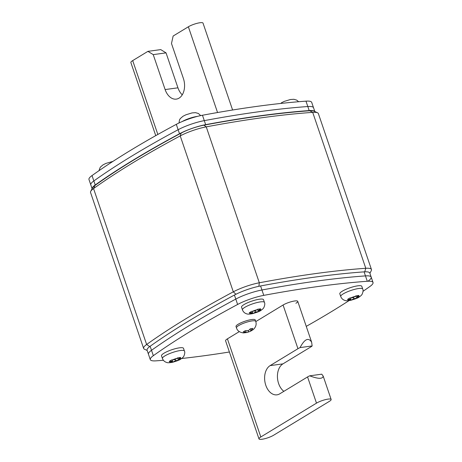 <?xml version="1.0" encoding="UTF-8"?>
<svg xmlns="http://www.w3.org/2000/svg" width="462" height="462" viewBox="0 0 462 462"><rect width="100%" height="100%" fill="white"/><g stroke="black" fill="none" stroke-linecap="round" stroke-linejoin="round"><path stroke-width="0.69" d="M253.505 313.276L255.55 312.041L258.847 311.492L258.501 310.487L258.847 311.492L261.267 310.025L257.987 310.556L260.643 308.83L257.68 309.234L254.995 310.966L251.634 311.336L249.22 312.803L252.558 312.445L249.838 313.998L252.806 313.594L252.431 312.526L252.806 313.594L255.55 312.041L255.145 310.874L255.55 312.041L258.847 311.492L260.083 310.805L261.267 310.025L257.987 310.556L257.317 309.534L257.987 310.556L260.643 308.83L257.68 309.234L254.995 310.966L251.634 311.336L249.22 312.803L252.558 312.445L252.471 311.307L252.558 312.445L249.838 313.998L253.505 313.276A5.804 1.207 161.2 0 0 258.056 311.694A5.804 1.207 161.2 0 1 253.505 313.276M263.519 299.694A11.614 2.414 161.2 0 0 251.75 301.149A11.614 2.414 161.2 0 0 241.534 307.178L242.446 309.869A11.614 2.414 -18.8 0 1 252.662 303.84A11.614 2.414 -18.8 0 1 264.437 302.385A11.614 2.414 -18.8 0 0 252.662 303.84A11.614 2.414 -18.8 0 0 242.446 309.869C243.255 311.937 244.687 313.259 246.754 313.848C247.493 314.258 249.399 314.2 252.471 313.681C257.184 312.306 259.939 311.249 260.73 310.504C262.445 309.367 263.496 308.373 263.883 307.519C264.859 305.203 265.044 303.494 264.437 302.385L263.519 299.694A11.614 2.414 161.2 0 0 251.75 301.149A11.614 2.414 161.2 0 0 241.534 307.178L242.446 309.869C243.255 311.937 244.687 313.259 246.754 313.848C247.493 314.258 249.399 314.2 252.471 313.681C257.184 312.306 259.939 311.249 260.73 310.504C262.445 309.367 263.496 308.373 263.883 307.519C264.859 305.203 265.044 303.494 264.437 302.385L263.519 299.694M283.864 391.331A15.24 10.204 -97.8 0 1 277.437 377.073A15.24 10.204 -97.8 0 1 282.94 363.871L310.77 346.956A8.709 1.813 161.2 0 0 312.145 345.951L300.057 347.597A8.709 1.813 161.2 0 0 297.955 348.706L270.12 365.615A15.24 10.204 -97.8 0 0 265.205 383.229A15.24 10.204 -97.8 0 0 276.981 394.831A15.24 10.204 -97.8 0 0 279.729 393.843L307.565 376.928A8.709 1.813 -18.8 0 1 309.667 375.825L321.754 374.18L323.181 376.085C322.747 379.123 318.243 379.036 309.667 375.825M227.414 338.842L260.816 436.965L316.487 403.141A8.709 1.813 161.2 0 1 325.387 399.642A8.709 1.813 161.2 0 1 331.139 399.463A8.709 1.813 161.2 0 1 329.308 401.397L273.637 435.221A8.709 1.813 161.2 0 1 264.738 438.721A8.709 1.813 161.2 0 1 258.986 438.9L225.577 340.777A8.709 1.813 -18.8 0 1 227.414 338.842L239.333 331.601M260.816 436.965A8.709 1.813 161.2 0 0 258.986 438.9M312.145 345.951L311.642 342.192C308.477 337.191 304.614 338.993 300.057 347.597M314.824 111.527L311.706 102.379A23.227 4.828 161.2 0 0 305.983 101.155A481.941 100.202 161.2 0 0 202.46 115.252A23.227 4.828 161.2 0 0 176.305 124.342A481.941 100.202 161.2 0 0 92.025 175.56A23.227 4.828 161.2 0 0 88.975 179.504L90.806 184.887A23.227 4.828 161.2 0 1 93.85 180.937A23.227 4.828 161.2 0 0 90.806 184.887L92.1 188.687M314.755 111.492A23.227 4.828 161.2 0 0 309.188 110.568L307.813 106.531A23.227 4.828 161.2 0 1 313.536 107.756A23.227 4.828 161.2 0 0 307.813 106.531A481.941 100.202 161.2 0 0 204.291 120.628A23.227 4.828 161.2 0 0 178.136 129.718A481.941 100.202 161.2 0 0 93.85 180.937L92.025 175.56M305.983 101.155L307.813 106.531A481.941 100.202 161.2 0 0 204.291 120.628A23.227 4.828 161.2 0 0 178.136 129.718A481.941 100.202 161.2 0 0 93.85 180.937L95.224 184.967A23.227 4.828 161.2 0 0 92.129 188.64M309.188 110.568A481.941 100.202 161.2 0 0 205.665 124.659A23.227 4.828 161.2 0 0 179.51 133.755A481.941 100.202 161.2 0 0 95.224 184.967M248.487 330.636L245.195 330.711L243.168 331.941L246.055 332.114L243.48 332.929L247.095 332.478L250.387 331.329L253.395 329.481L250.704 330.497L252.841 328.407L250.369 328.742L248.487 330.636A2.905 0.606 161.2 0 0 247.713 330.902M255.255 319.964A10.164 2.114 161.2 0 0 244.952 321.24A10.164 2.114 161.2 0 0 236.013 326.513L236.475 327.858A10.164 2.114 -18.8 0 1 245.409 322.586A10.164 2.114 -18.8 0 1 255.711 321.309L255.255 319.964M253.395 329.481L253.401 329.481C255.942 326.957 256.71 324.232 255.711 321.309M236.475 327.858C237.26 330.757 239.657 332.449 243.647 332.935L243.48 332.929M245.796 330.85L246.055 332.114M245.836 332.247L245.957 332.594M248.273 330.763L248.62 331.762M251.282 330.417L251.386 330.705M250.063 329.187L250.704 330.497M368.15 281.063A23.227 4.828 161.2 0 0 371.194 277.113L369.819 273.082A23.227 4.828 161.2 0 0 364.096 271.864A481.941 100.202 161.2 0 0 260.574 285.955A23.227 4.828 161.2 0 0 234.419 295.051A481.941 100.202 161.2 0 0 150.133 346.263A23.227 4.828 161.2 0 0 147.089 350.213L148.464 354.244A23.227 4.828 161.2 0 1 151.507 350.3A23.227 4.828 161.2 0 0 148.464 354.244L150.294 359.621A23.227 4.828 161.2 0 0 156.017 360.845A481.941 100.202 161.2 0 0 163.392 360.273M363.034 291.297A481.941 100.202 161.2 0 0 369.975 286.44A23.227 4.828 161.2 0 0 373.025 282.496L371.194 277.113A23.227 4.828 161.2 0 0 365.471 275.895A481.941 100.202 161.2 0 0 261.948 289.992A23.227 4.828 161.2 0 0 235.793 299.081A481.941 100.202 161.2 0 0 151.507 350.3L150.133 346.263M173.487 361.902L175.531 360.66L178.829 360.117L178.476 359.113L178.829 360.117L181.243 358.651L177.962 359.182L180.625 357.455L177.656 357.859L174.971 359.586L171.616 359.962L169.202 361.428L172.54 361.07L169.82 362.624L172.782 362.22L172.413 361.145L172.782 362.22L175.531 360.66L175.121 359.5L175.531 360.66L178.829 360.117L180.059 359.43L181.243 358.651L177.962 359.182L177.298 358.16L177.962 359.182L180.625 357.455L177.656 357.859L174.971 359.586L171.616 359.962L169.202 361.428L172.54 361.07L172.447 359.933L172.54 361.07L169.82 362.624L173.487 361.902A5.804 1.207 161.2 0 0 178.037 360.32A5.804 1.207 161.2 0 1 173.487 361.902M183.501 348.319A11.614 2.414 161.2 0 0 171.725 349.774A11.614 2.414 161.2 0 0 161.509 355.804L162.428 358.489A11.614 2.414 -18.8 0 1 172.644 352.46A11.614 2.414 -18.8 0 1 184.413 351.005A11.614 2.414 -18.8 0 0 172.644 352.46A11.614 2.414 -18.8 0 0 162.428 358.489C163.23 360.556 164.668 361.885 166.736 362.468C167.475 362.878 169.381 362.826 172.447 362.3C177.165 360.926 179.914 359.869 180.711 359.13C182.426 357.992 183.478 356.993 183.859 356.138C184.84 353.828 185.025 352.113 184.413 351.005L183.501 348.319A11.614 2.414 161.2 0 0 171.725 349.774A11.614 2.414 161.2 0 0 161.509 355.804L162.428 358.489C163.23 360.556 164.668 361.885 166.736 362.468C167.475 362.878 169.381 362.826 172.447 362.3C177.165 360.926 179.914 359.869 180.711 359.13C182.426 357.992 183.478 356.993 183.859 356.138C184.84 353.828 185.025 352.113 184.413 351.005L183.501 348.319M371.454 269.508L318.376 113.588A23.227 4.828 161.2 0 0 317.538 112.786A23.227 4.828 161.2 0 0 312.705 112.364A483.391 100.502 161.2 0 0 206.248 126.859A23.227 4.828 161.2 0 0 180.226 135.903A483.391 100.502 161.2 0 0 93.549 188.571A23.227 4.828 161.2 0 0 90.719 191.349A23.227 4.828 161.2 0 0 90.546 192.492L143.624 348.412A23.227 4.828 -18.8 0 1 146.633 344.49A483.391 100.502 -18.8 0 1 233.304 291.828A23.227 4.828 -18.8 0 1 259.326 282.779A483.391 100.502 -18.8 0 1 365.783 268.283A23.227 4.828 -18.8 0 1 371.454 269.508A23.227 4.828 -18.8 0 1 371.281 270.651L369.9 273.313M147.176 350.473L144.462 349.214A23.227 4.828 -18.8 0 1 143.624 348.412M90.719 191.349L92.527 187.867A20.322 4.227 -18.8 0 1 95.01 185.435A480.486 99.902 -18.8 0 1 181.162 133.085A20.322 4.227 -18.8 0 1 203.933 125.173A480.486 99.902 -18.8 0 1 309.748 110.765A20.322 4.227 -18.8 0 1 313.981 111.134L317.538 112.786M155.746 135.632L130.862 62.537A8.709 1.813 -18.8 0 1 132.692 60.603L147.915 51.357L160.736 49.607L166.043 52.87L177.945 87.82A15.24 10.204 -97.8 0 0 182.253 94.825M166.043 52.87L153.228 54.62L165.125 89.564A15.24 10.204 -97.8 0 0 176.311 99.116A15.24 10.204 -97.8 0 0 183.391 78.465L171.489 43.52L173.14 36.03L188.363 26.779A8.709 1.813 -18.8 0 1 197.262 23.279A8.709 1.813 -18.8 0 1 203.014 23.1L232.6 110.002M153.228 54.62L147.915 51.357M255.804 321.592L283.079 305.018A8.709 1.813 -18.8 0 1 291.984 301.519A8.709 1.813 -18.8 0 1 297.736 301.339A8.709 1.813 -18.8 0 1 295.899 303.274M371.194 277.113A23.227 4.828 161.2 0 0 365.471 275.895A481.941 100.202 161.2 0 0 261.948 289.992A23.227 4.828 161.2 0 0 235.793 299.081A481.941 100.202 161.2 0 0 151.507 350.3L153.338 355.676A23.227 4.828 161.2 0 0 150.294 359.621M373.025 282.496A23.227 4.828 161.2 0 0 367.302 281.271A481.941 100.202 161.2 0 0 263.773 295.368A23.227 4.828 161.2 0 0 237.624 304.458A481.941 100.202 161.2 0 0 153.338 355.676M181.641 358.506A481.941 100.202 161.2 0 0 229.4 351.998M306.254 326.368A481.941 100.202 161.2 0 0 349.07 300.606M351.79 299.896L353.834 298.66L357.138 298.111L356.785 297.106L357.138 298.111L359.552 296.644L356.271 297.176L358.928 295.449L355.965 295.853L353.28 297.586L349.919 297.955L347.505 299.422L350.843 299.064L348.123 300.618L351.091 300.213L350.716 299.145L351.091 300.213L353.834 298.66L353.43 297.493L353.834 298.66L357.138 298.111L358.368 297.424L359.552 296.644L356.271 297.176L355.601 296.154L356.271 297.176L358.928 295.449L355.965 295.853L353.28 297.586L349.919 297.955L347.505 299.422L350.843 299.064L350.756 297.926L350.843 299.064L348.123 300.618L351.79 299.896A5.804 1.207 161.2 0 0 356.341 298.313A5.804 1.207 161.2 0 1 351.79 299.896M361.804 286.313A11.614 2.414 161.2 0 0 350.034 287.768A11.614 2.414 161.2 0 0 339.818 293.797L340.731 296.488A11.614 2.414 -18.8 0 1 350.947 290.459A11.614 2.414 -18.8 0 1 362.722 289.004A11.614 2.414 -18.8 0 0 350.947 290.459A11.614 2.414 -18.8 0 0 340.731 296.488C341.539 298.556 342.971 299.878 345.039 300.467C345.778 300.877 347.684 300.82 350.756 300.3C355.469 298.926 358.223 297.869 359.014 297.124C360.73 295.986 361.781 294.993 362.168 294.138C363.144 291.822 363.328 290.113 362.722 289.004L361.804 286.313A11.614 2.414 161.2 0 0 350.034 287.768A11.614 2.414 161.2 0 0 339.818 293.797L340.731 296.488C341.539 298.556 342.971 299.878 345.039 300.467C345.778 300.877 347.684 300.82 350.756 300.3C355.469 298.926 358.223 297.869 359.014 297.124C360.73 295.986 361.781 294.993 362.168 294.138C363.144 291.822 363.328 290.113 362.722 289.004L361.804 286.313M260.493 310.216A5.804 1.207 161.2 0 0 260.025 309.315A5.804 1.207 161.2 0 1 260.493 310.216M257.034 309.725A5.804 1.207 161.2 0 0 252.483 311.307A5.804 1.207 161.2 0 1 257.034 309.725M250.052 312.786A5.804 1.207 161.2 0 0 250.52 313.686A5.804 1.207 161.2 0 1 250.052 312.786M282.94 363.871L270.12 365.615M316.487 403.141L307.565 376.928M297.955 348.706L283.079 305.018M179.51 133.755L176.305 124.342M205.665 124.659L202.46 115.252M248.267 331.976A2.905 0.606 161.2 0 0 249.047 331.704M197.366 116.389A11.614 2.414 161.2 0 0 182.115 121.581A11.614 2.414 161.2 0 1 197.366 116.389M237.624 304.458L234.419 295.051M367.302 281.271L364.096 271.864M263.773 295.368L260.574 285.955M180.469 358.841A5.804 1.207 161.2 0 0 180.007 357.94A5.804 1.207 161.2 0 1 180.469 358.841M177.015 358.35A5.804 1.207 161.2 0 0 172.465 359.927A5.804 1.207 161.2 0 1 177.015 358.35M170.033 361.411A5.804 1.207 161.2 0 0 170.495 362.306A5.804 1.207 161.2 0 1 170.033 361.411M235.943 294.265L233.304 291.828L180.226 135.903L181.162 133.085M149.7 346.587L146.633 344.49L93.549 188.571L95.01 185.435M364.732 271.823L365.783 268.283L312.705 112.364L309.748 110.765M258.864 286.301L259.326 282.779L206.248 126.859L203.933 125.173M177.945 87.82L165.125 89.564M132.692 60.603L157.837 134.459M217.55 112.526L188.363 26.779M358.778 296.835A5.804 1.207 161.2 0 0 358.31 295.94A5.804 1.207 161.2 0 1 358.778 296.835M355.318 296.344A5.804 1.207 161.2 0 0 350.768 297.926A5.804 1.207 161.2 0 1 355.318 296.344M348.336 299.405A5.804 1.207 161.2 0 0 348.804 300.306A5.804 1.207 161.2 0 1 348.336 299.405M331.139 399.463L323.181 376.085M297.736 301.339L311.642 342.192M250.387 331.335L247.095 332.484M183.004 116.251L185.926 114.79L192.065 112.913L195.576 112.664L198.441 113.508L200.675 115.61L198.441 113.508L195.576 112.664L192.065 112.913L185.926 114.79L183.004 116.251L180.29 118.595L179.522 119.889L179.002 122.984L179.522 119.889L180.29 118.595L183.004 116.251M102.986 164.876L105.908 163.415L112.93 161.394L105.908 163.415L102.986 164.876L100.266 167.215L98.966 170.703L100.266 167.215L102.986 164.876M281.289 102.87L284.211 101.409L290.35 99.532L293.861 99.284L296.725 100.127L298.608 101.727L296.725 100.127L293.861 99.284L290.35 99.532L284.211 101.409L281.289 102.87"/></g></svg>
